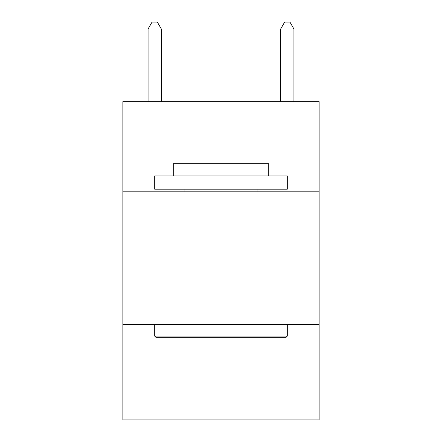 <?xml version="1.0" encoding="UTF-8"?>
<svg xmlns="http://www.w3.org/2000/svg" width="442" height="442" viewBox="0 0 442 442"><rect width="100%" height="100%" fill="white"/><g stroke="black" fill="none" stroke-linecap="round" stroke-linejoin="round"><path stroke-width="0.66" d="M319.124 191.828L319.124 101.66L122.876 101.66L122.876 191.828L319.124 191.828L319.124 419.9L122.876 419.9L122.876 191.828M319.124 324.428L122.876 324.428M156.291 337.688L154.7 336.097L287.3 336.097L285.709 337.688L156.291 337.688M287.3 175.916L287.3 189.176L154.7 189.176L154.7 175.916L287.3 175.916M173.264 175.916L173.264 163.717L268.736 163.717L268.736 175.916M287.3 324.428L287.3 336.097M154.7 324.428L154.7 336.097M257.067 189.176L257.067 191.828M184.933 189.176L184.933 191.828M161.33 101.66L161.33 28.995L148.07 28.995L148.07 101.66M148.07 28.995L152.048 22.1L157.352 22.1L161.33 28.995M293.93 101.66L293.93 28.995L280.67 28.995L280.67 101.66M280.67 28.995L284.648 22.1L289.952 22.1L293.93 28.995"/></g></svg>
